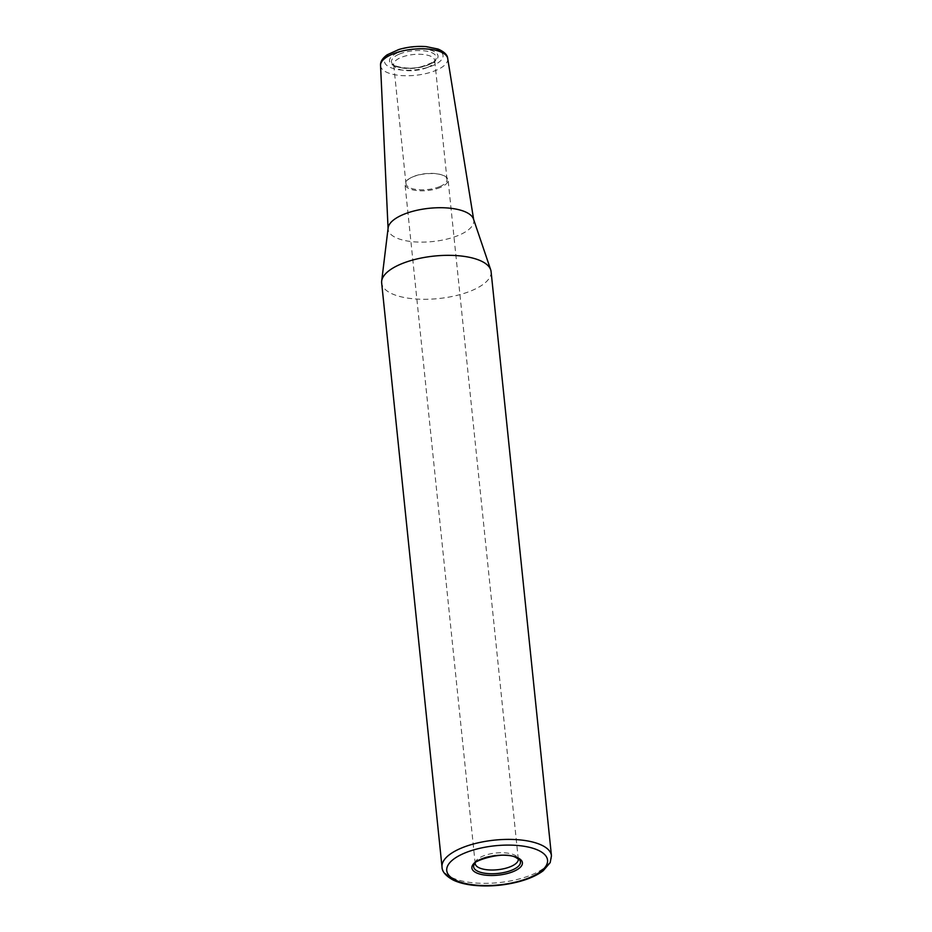 <?xml version="1.0" encoding="UTF-8"?>
<svg xmlns="http://www.w3.org/2000/svg" width="932" height="932" viewBox="0 0 932 932"><rect width="100%" height="100%" fill="white"/><g stroke="black" fill="none" stroke-linecap="round" stroke-linejoin="round"><path stroke-width="0.7" stroke-dasharray="4.66 3.5" d="M475.18 863.067A21.657 8.411 -5.9 0 1 475.635 861.494A21.657 8.411 -5.9 0 1 482.811 856.147A21.657 8.411 -5.9 0 1 517.423 857.172A21.657 8.411 -5.9 0 1 518.18 858.617M491.094 271.655A55.011 21.354 -5.9 0 1 471.743 290.598A55.011 21.354 -5.9 0 1 414.332 298.881A55.011 21.354 -5.9 0 1 381.666 282.967M473.491 219.043A43.07 16.718 -5.9 0 1 473.759 220.127A43.07 16.718 -5.9 0 1 458.649 235.318A43.07 16.718 -5.9 0 1 413.272 241.772A43.07 16.718 -5.9 0 1 388.096 228.981A43.07 16.718 -5.9 0 1 388.143 227.862M427.438 67.465A20.632 8.004 -5.9 0 1 394.481 66.475A20.632 8.004 -5.9 0 1 393.665 64.599A20.632 8.004 -5.9 0 1 400.923 57.504A20.632 8.004 -5.9 0 1 422.452 54.394A20.632 8.004 -5.9 0 1 434.696 60.359A20.632 8.004 -5.9 0 1 434.289 62.362A20.632 8.004 -5.9 0 1 427.438 67.465M439.753 186.586A20.632 8.004 -5.9 0 1 418.223 189.685A20.632 8.004 -5.9 0 1 405.968 183.72A20.632 8.004 -5.9 0 1 411.024 177.662A20.632 8.004 -5.9 0 1 413.226 176.626A20.632 8.004 -5.9 0 1 440.824 174.587A20.632 8.004 -5.9 0 1 447.01 179.48A20.632 8.004 -5.9 0 1 439.753 186.586M440.475 187.402A21.657 8.411 -5.9 0 1 417.874 190.664A21.657 8.411 -5.9 0 1 405.012 184.408A21.657 8.411 -5.9 0 1 410.313 178.047A21.657 8.411 -5.9 0 1 412.631 176.952A21.657 8.411 -5.9 0 1 441.605 174.82A21.657 8.411 -5.9 0 1 448.094 179.958A21.657 8.411 -5.9 0 1 440.475 187.402M475.635 861.494L474.108 864.488A23.533 9.134 -5.9 0 1 481.914 858.663A23.533 9.134 -5.9 0 1 514.93 856.858A23.533 9.134 -5.9 0 1 519.52 859.793L517.423 857.172M551.453 855.716A55.011 21.354 -5.9 0 1 532.102 874.647A55.011 21.354 -5.9 0 1 474.691 882.93A55.011 21.354 -5.9 0 1 442.024 867.028M447.71 58.518A33.773 13.106 -5.9 0 1 435.861 70.424A33.773 13.106 -5.9 0 1 400.282 75.48A33.773 13.106 -5.9 0 1 380.547 65.461M394.842 51.4A29.44 11.429 -5.9 0 1 436.153 49.14A29.44 11.429 -5.9 0 1 432.693 65.624A29.44 11.429 -5.9 0 1 391.393 67.885A29.44 11.429 -5.9 0 1 394.842 51.4M398.104 52.623A24.383 9.46 -5.9 0 1 432.297 50.747A24.383 9.46 -5.9 0 1 429.442 64.401A24.383 9.46 -5.9 0 1 395.238 66.277A24.383 9.46 -5.9 0 1 398.104 52.623M399.409 54.068A22.508 8.738 -5.9 0 1 430.98 52.343A22.508 8.738 -5.9 0 1 435.803 59.368L435.803 59.368A22.508 8.738 -5.9 0 1 428.336 64.937A22.508 8.738 -5.9 0 1 392.384 63.865L392.384 63.865A22.508 8.738 -5.9 0 1 399.409 54.068M394.481 66.475L392.384 63.865C389.856 64.611 406.387 70.937 421.532 66.65C432.029 63.05 436.782 60.615 435.803 59.368L434.289 62.362M447.01 179.48L434.696 60.359M405.968 183.72L393.665 64.599M411.024 177.662L410.313 178.047M440.824 174.587L441.605 174.82M518.274 859.141L448.094 179.958M475.192 863.591L405.012 184.408"/><path stroke-width="1.4" d="M518.18 858.617A21.657 8.411 -5.9 0 1 518.274 859.141A21.657 8.411 -5.9 0 1 510.654 866.597A21.657 8.411 -5.9 0 1 488.053 869.859A21.657 8.411 -5.9 0 1 475.192 863.591A21.657 8.411 -5.9 0 1 475.18 863.067M442.024 867.028L381.666 282.967A55.011 21.354 -5.9 0 1 381.677 281.08A55.011 21.354 -5.9 0 1 401.016 264.036A55.011 21.354 -5.9 0 1 456.202 255.578A55.011 21.354 -5.9 0 1 490.698 269.814A55.011 21.354 -5.9 0 1 491.094 271.655L551.453 855.716A55.011 21.354 -5.9 0 0 538.556 843.856A55.011 21.354 -5.9 0 0 461.375 848.085A55.011 21.354 -5.9 0 0 442.024 867.028C442.024 871.606 445.776 875.963 453.267 880.099C458.87 882.755 465.825 884.515 474.143 885.377C488.846 886.763 503.641 885.563 518.518 881.765C528.898 879.027 537.123 875.346 543.216 870.744L550.195 862.613L551.453 855.716M381.677 281.08L388.143 227.862A43.07 16.718 -5.9 0 1 403.276 214.523A43.07 16.718 -5.9 0 1 446.486 207.906A43.07 16.718 -5.9 0 1 473.491 219.043L490.698 269.814M512.169 870.034A23.533 9.134 -5.9 0 1 485.059 873.284A23.533 9.134 -5.9 0 1 474.108 864.488L474.108 864.488C469.192 862.706 501.719 850.205 515.489 857.289L519.52 859.793A23.533 9.134 -5.9 0 1 512.169 870.034M480.819 859.211A25.409 9.868 -5.9 0 1 516.456 857.254A25.409 9.868 -5.9 0 1 513.485 871.478A25.409 9.868 -5.9 0 1 477.836 873.435A25.409 9.868 -5.9 0 1 480.819 859.211M464.567 853.106A50.678 19.677 -5.9 0 1 535.667 849.203A50.678 19.677 -5.9 0 1 529.726 877.571A50.678 19.677 -5.9 0 1 458.626 881.474A50.678 19.677 -5.9 0 1 464.567 853.106M388.073 228.422L380.547 65.461A33.773 13.106 -5.9 0 1 392.454 54.126A33.773 13.106 -5.9 0 1 439.834 51.528A33.773 13.106 -5.9 0 1 447.71 58.518L473.666 219.579M380.547 65.461C380.221 61.873 382.4 58.343 387.071 54.86L398.78 49.524C407.68 46.915 416.767 45.948 426.064 46.6L438.087 49.058C444.296 51.784 447.5 54.941 447.71 58.518"/></g></svg>
